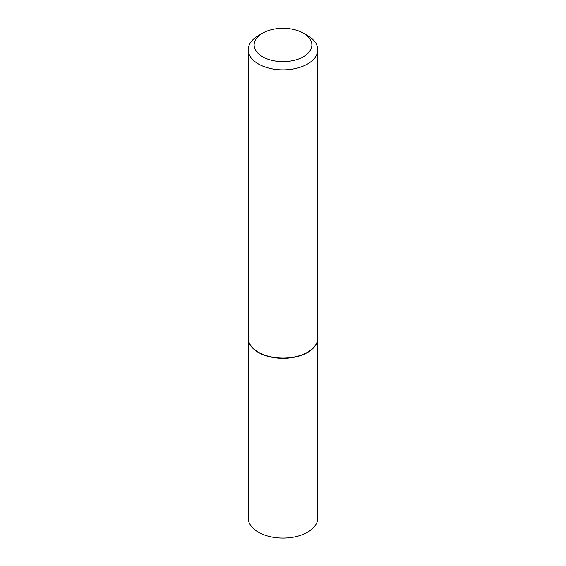 <?xml version="1.0" encoding="UTF-8"?>
<svg xmlns="http://www.w3.org/2000/svg" width="566" height="566" viewBox="0 0 566 566"><rect width="100%" height="100%" fill="white"/><g stroke="black" fill="none" stroke-linecap="round" stroke-linejoin="round"><path stroke-width="0.85" d="M248.241 338.15A34.759 20.065 0 0 0 248.241 338.27L248.241 518.017A34.759 20.065 0 0 0 258.421 532.21A34.759 20.065 0 0 0 296.301 536.561A34.759 20.065 0 0 0 317.759 518.017L317.759 338.27A34.759 20.065 0 0 0 317.759 338.15M248.241 338.27A34.759 20.065 0 0 0 258.421 352.455A34.759 20.065 0 0 0 296.301 356.806A34.759 20.065 0 0 0 317.759 338.27M262.582 33.182A28.873 16.669 0 0 0 262.582 56.756A28.873 16.669 0 0 0 303.418 56.756A28.873 16.669 0 0 0 303.418 33.182A28.873 16.669 0 0 0 262.582 33.182L258.421 35.587A34.759 20.065 0 0 0 248.241 49.773L248.241 338.029A34.759 20.065 0 0 0 258.421 352.215L258.627 352.335A34.462 19.895 0 0 0 307.373 352.335A34.462 19.895 0 0 0 307.472 352.278M258.627 352.335L258.421 352.215A34.759 20.065 0 0 0 307.579 352.215A34.759 20.065 0 0 0 317.759 338.029L317.759 49.773A34.759 20.065 0 0 0 307.579 35.587L303.418 33.182L307.579 35.587M248.241 49.773A34.759 20.065 0 0 0 258.421 63.965A34.759 20.065 0 0 0 296.301 68.316A34.759 20.065 0 0 0 317.759 49.773"/></g></svg>
